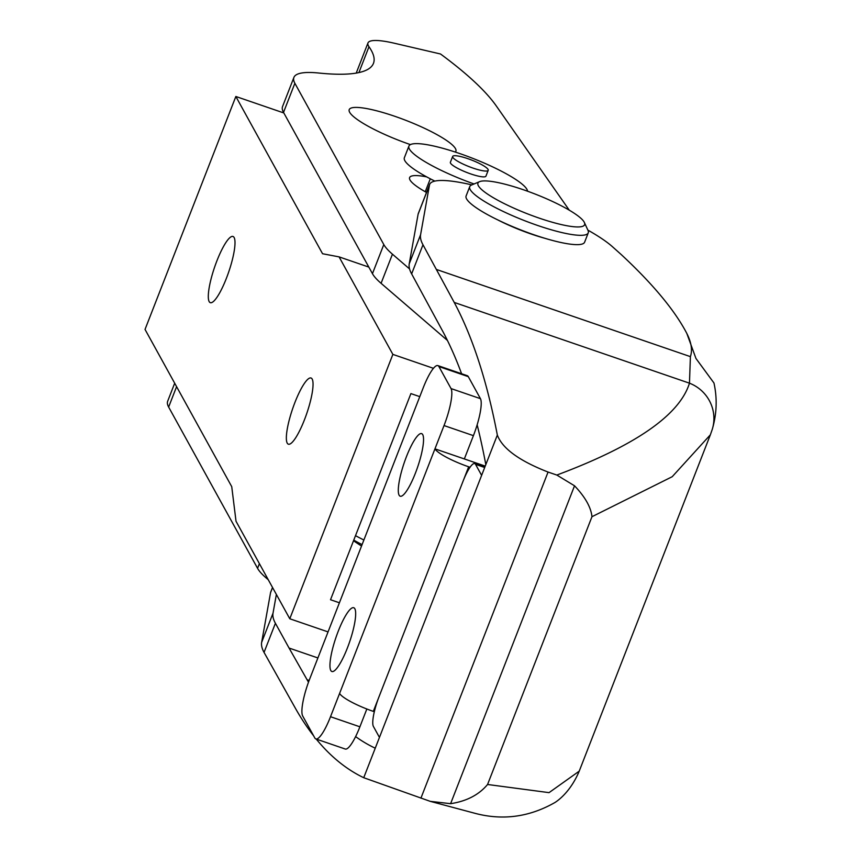 <?xml version="1.0" encoding="UTF-8"?>
<svg xmlns="http://www.w3.org/2000/svg" width="859" height="859" viewBox="0 0 859 859"><rect width="100%" height="100%" fill="white"/><g stroke="black" fill="none" stroke-linecap="round" stroke-linejoin="round"><path stroke-width="1.29" d="M484.691 467.489L475.553 464.354A25.437 5.422 -71.1 0 0 474.726 463.581A25.437 5.422 -71.1 0 0 463.001 481.351L378.991 696.821A25.437 5.422 -71.1 0 0 373.386 726.403L379.453 737.409L363.733 777.717L430.219 801.34L450.599 803.68L574.531 485.797L556.825 475.059C635.37 445.692 679.587 415.058 689.466 383.178L690.4 356.635C692.579 350.182 691.388 342.462 686.835 333.475A1240.256 229.74 21.3 0 0 685.235 330.479A1240.256 229.74 21.3 0 0 621.315 254.64L612.446 246.716A101.77 18.855 21.3 0 0 587.889 230.126M686.835 333.475L695.962 358.471L713.958 382.996C717.383 398.447 716.803 413.952 712.218 429.511L712.218 429.511A38.161 37.463 17.5 0 0 689.466 383.178L454.228 302.432A2544.122 542.115 108.9 0 1 497.34 435.051L379.453 737.409M497.726 219.883A51.519 9.546 21.3 0 0 545.164 238.373M272.518 587.449L270.714 592.066A101.77 18.855 21.3 0 0 270.531 592.731L261.651 642.349A254.414 47.127 21.3 0 0 264.046 652.4L295.754 708.9A2544.122 542.115 108.9 0 0 313.642 735.83M276.373 594.439L273.012 613.229A254.414 47.127 21.3 0 0 275.406 623.28L289.064 648.051L317.905 657.951L289.064 648.051L307.082 679.737A2512.317 535.34 108.9 0 0 308.499 682.186M363.733 777.717A2544.122 542.115 108.9 0 1 316.23 739.062M375.243 748.189A2512.317 535.34 108.9 0 1 355.605 736.592M471.859 184.889A101.77 18.855 21.3 0 0 429.64 184.438A101.77 18.855 21.3 0 0 429.457 185.104L420.588 234.711A254.414 47.127 21.3 0 0 422.982 244.772L454.228 302.432M429.64 184.438L418.29 213.547A101.77 18.855 21.3 0 0 418.108 214.213L409.228 263.831A254.414 47.127 21.3 0 0 411.633 273.881L442.857 331.51A2512.317 535.34 108.9 0 1 461.584 373.729M477.153 424.84A2512.317 535.34 108.9 0 1 485.818 464.579M556.825 475.059L548.063 472.053C519.201 460.789 502.29 448.452 497.34 435.051M712.218 429.511L710.361 434.804L672.221 476.702L591.969 516.71L487.568 784.482L549.041 792.642L579.224 771.157C570.859 791.053 558.812 800.073 554.978 802.489C529.584 816.973 503.106 820.635 475.542 813.462L430.219 801.34M475.553 464.354L481.62 475.36M450.599 803.68C466.587 801.232 478.914 794.833 487.568 784.482M574.531 485.797C585.194 497.039 591.003 507.347 591.969 516.71M330.779 670.482A33.705 7.183 108.9 0 1 337.093 634.264A33.705 7.183 108.9 0 1 353.758 607.732A33.705 7.183 108.9 0 1 354.842 608.752A33.705 7.183 108.9 0 1 348.529 644.969A33.705 7.183 108.9 0 1 331.864 671.502A33.705 7.183 108.9 0 1 330.779 670.482M399.113 495.203A33.072 7.044 108.9 0 1 405.308 459.662A33.072 7.044 108.9 0 1 421.662 433.634A33.072 7.044 108.9 0 1 422.725 434.633A33.072 7.044 108.9 0 1 416.54 470.174A33.072 7.044 108.9 0 1 400.187 496.201A33.072 7.044 108.9 0 1 399.113 495.203M480.439 398.662L468.295 376.65L438.906 366.557L451.05 388.579L480.439 398.662A31.804 6.775 108.9 0 1 473.416 435.642L444.028 425.559L434.955 448.849A31.804 5.895 21.3 0 0 468.67 466.802L470.045 467.275M485.228 466.104L434.955 448.849L339.595 693.428A31.804 5.895 21.3 0 0 373.321 711.381L374.32 711.724M438.906 366.557A31.804 6.775 -71.1 0 0 437.875 365.601L467.264 375.684A31.804 6.775 108.9 0 1 468.295 376.65M473.416 435.642L464.343 458.931M366.847 708.997L359.9 726.811A31.804 6.775 108.9 0 1 345.243 749.027L315.854 738.933A31.804 6.775 -71.1 0 0 330.511 716.717L359.9 726.811M437.875 365.601A31.804 6.775 -71.1 0 0 423.219 387.817L309.702 678.975A31.804 6.775 -71.1 0 0 302.679 715.955L314.823 737.978A31.804 6.775 -71.1 0 0 315.854 738.933M339.595 693.428L330.511 716.717M444.028 425.559A31.804 6.775 -71.1 0 0 451.05 388.579M478.85 186.543A57.242 10.598 21.3 0 0 539.688 218.293A57.242 10.598 21.3 0 0 584.367 222.492A57.242 10.598 21.3 0 0 583.691 221.321A57.242 10.598 21.3 0 0 532.945 193.211A57.242 10.598 21.3 0 0 479.612 181.646A57.242 10.598 21.3 0 0 478.85 186.543M584.367 222.492L587.996 230.373A63.598 11.779 -158.7 0 1 588.254 232.853A63.598 11.779 -158.7 0 1 532.763 223.748A63.598 11.779 -158.7 0 1 470.753 190.43A63.598 11.779 -158.7 0 1 469.733 186.65A63.598 11.779 -158.7 0 1 471.612 184.996L479.612 181.646M469.733 186.65L466.104 195.97A63.598 11.779 21.3 0 0 467.124 199.75A63.598 11.779 21.3 0 0 529.123 233.068A63.598 11.779 21.3 0 0 584.625 242.174L588.254 232.853M362.09 544.606A69.966 12.96 -158.7 0 1 353.768 540.118M355.508 535.662A76.322 14.141 21.3 0 0 363.883 540.021M234.142 237.546A34.983 7.452 -71.1 0 0 233.014 236.483A34.983 7.452 -71.1 0 0 215.716 264.014A34.983 7.452 -71.1 0 0 209.167 301.595A34.983 7.452 -71.1 0 0 210.294 302.658A34.983 7.452 -71.1 0 0 227.592 275.127A34.983 7.452 -71.1 0 0 234.142 237.546M312.182 379.066A34.983 7.452 -71.1 0 0 311.055 378.014A34.983 7.452 -71.1 0 0 293.767 405.534A34.983 7.452 -71.1 0 0 287.217 443.126A34.983 7.452 -71.1 0 0 288.345 444.178A34.983 7.452 -71.1 0 0 305.632 416.658A34.983 7.452 -71.1 0 0 312.182 379.066M419.783 396.643L410.903 393.594L330.522 599.732L339.412 602.782M368.822 267.085L339.09 256.884L392.864 354.391L433.462 368.328M392.864 354.391L289.784 618.77L328.052 631.902M361.532 546.023A114.483 21.207 -158.7 0 1 353.521 540.74M283.824 112.959L235.849 96.487L145.031 329.427L231.737 486.666L236.021 521.263L289.784 618.77M235.849 96.487L322.554 253.738L339.09 256.884M455.27 152.064A57.242 10.598 21.3 0 0 455.882 151.216A57.242 10.598 21.3 0 0 454.959 147.812A57.242 10.598 21.3 0 0 399.156 117.833A57.242 10.598 21.3 0 0 349.216 109.63A57.242 10.598 21.3 0 0 350.128 113.034A57.242 10.598 21.3 0 0 410.43 144.602M426.665 176.879A51.519 9.546 21.3 0 0 409.603 177.588A51.519 9.546 21.3 0 0 410.43 180.648A51.519 9.546 21.3 0 0 426.515 192.448M569.27 210.176L496.298 105.958A508.829 94.254 21.3 0 0 440.506 53.988L394.281 43.218A63.598 11.779 21.3 0 0 367.974 42.95A63.598 11.779 21.3 0 0 368.983 46.73A279.851 51.841 -158.7 0 1 373.461 63.362A279.851 51.841 -158.7 0 1 318.764 73.026A127.207 23.558 21.3 0 0 293.907 77.428A127.207 23.558 21.3 0 0 294.873 83.291L383.801 244.557A127.207 23.558 21.3 0 0 392.445 254.189L409.56 268.931M174.688 383.211L167.677 401.207A127.207 23.558 21.3 0 0 168.643 407.059L257.571 568.325A127.207 23.558 21.3 0 0 266.204 577.967L268.266 579.739M354.23 540.375A45.162 8.365 21.3 0 0 353.618 540.504M367.974 42.95L356.625 72.07A63.598 11.779 21.3 0 0 356.474 73.058M293.907 77.428L282.557 106.537A127.207 23.558 21.3 0 0 283.524 112.4L372.452 273.667A127.207 23.558 21.3 0 0 381.085 283.309L447.432 340.443M452.661 156.445L450.384 162.276A19.081 3.533 21.3 0 0 450.535 163.156A19.081 3.533 21.3 0 0 468.831 173.239A19.081 3.533 21.3 0 0 485.947 176.138L488.213 170.307A19.081 3.533 21.3 0 0 488.073 169.438A19.081 3.533 21.3 0 0 469.776 159.355A19.081 3.533 21.3 0 0 452.661 156.445A19.081 3.533 21.3 0 0 452.8 157.326A19.081 3.533 21.3 0 0 471.097 167.408A19.081 3.533 21.3 0 0 488.213 170.307M527.566 191.224A63.598 11.779 21.3 0 0 526.943 189.377A63.598 11.779 21.3 0 0 465.954 155.769A63.598 11.779 21.3 0 0 408.905 146.105L404.364 157.745A63.598 11.779 21.3 0 0 404.847 160.676A63.598 11.779 21.3 0 0 434.837 181.099M408.905 146.105A63.598 11.779 21.3 0 0 409.389 149.026A63.598 11.779 21.3 0 0 474.071 183.966M272.561 587.524L270.531 592.731M273.012 613.229L261.651 642.349M275.406 623.28L264.046 652.4M690.4 356.635L436.64 269.533M429.457 185.104L418.108 214.213M420.588 234.711L409.228 263.831M422.982 244.772L411.633 273.881M548.063 472.053L420.921 798.161M309.133 680.446L307.082 679.737M468.67 466.802L373.321 711.381M176.589 386.657L168.643 407.059M259.397 563.654L257.571 568.325M266.655 576.819L266.204 577.967M368.983 46.73L358.912 72.575M294.873 83.291L283.524 112.4M383.801 244.557L372.452 273.667M392.445 254.189L381.085 283.309M710.318 434.922L579.224 771.157M474.726 463.581L484.852 467.06M357.849 543.672L358.267 542.598M425.248 191.74L430.295 178.801"/></g></svg>
